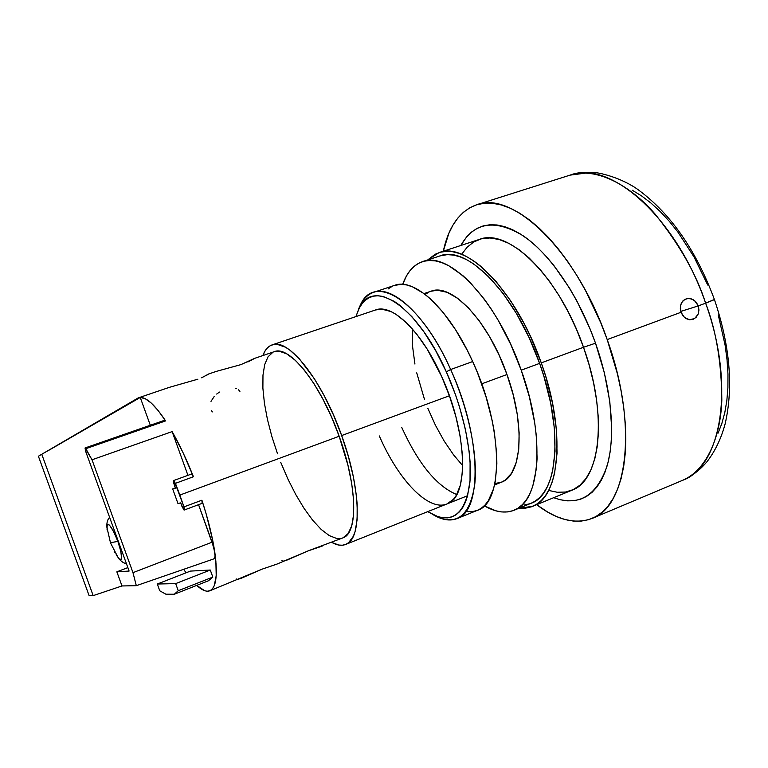 <?xml version="1.0" encoding="UTF-8"?>
<svg xmlns="http://www.w3.org/2000/svg" width="768" height="768" viewBox="0 0 768 768"><rect width="100%" height="100%" fill="white"/><g stroke="black" fill="none" stroke-linecap="round" stroke-linejoin="round"><path stroke-width="1.15" d="M713.424 299.846L705.629 303.178C716.131 330.307 721.526 362.592 721.824 400.022C720.72 436.022 707.136 470.054 682.483 480.365C721.344 466.838 735.61 385.814 705.629 303.178C676.186 216.883 609.696 159.408 570.038 175.133C596.237 166.666 630.211 185.29 655.085 214.08C679.757 244.963 696.605 274.666 705.629 303.178L714.451 299.616C696.346 250.771 671.165 214.32 638.899 190.272C622.57 178.051 598.435 171.917 591.408 172.368L570.038 175.133L476.64 204.787C512.688 190.07 576.614 250.733 607.2 339.581L681.024 312.278L680.429 306.067L681.763 302.39L684.298 299.75L687.658 298.512L691.344 298.886L694.771 300.797L698.266 305.904L705.629 303.178L698.266 305.904L698.957 310.042L698.198 314.054L696.134 317.318L693.082 319.325L689.539 319.776L686.026 318.586L683.04 315.955L681.024 312.278L680.285 308.122L680.928 304.138L682.896 300.912L686.179 298.838L689.501 298.502L693.13 299.664L696.221 302.256L698.266 305.904L680.755 311.424L698.266 305.904L698.957 310.042M116.102 554.832L119.75 559.45L121.21 559.306L121.546 558.221L120.854 551.462L117.878 541.421L110.419 542.688L117.878 541.421C122.381 555.216 122.755 561.024 119.002 558.845M106.838 525.994C108.47 522.067 112.147 527.213 117.878 541.421L113.635 531.571L109.603 525.331L108.557 524.458L107.146 524.755L107.069 529.958M698.198 314.054L694.704 318.499L689.539 319.776L684.432 317.424L681.024 312.278L607.2 339.581L600.72 322.656L585.475 290.448L576.922 275.568L567.888 261.744L558.49 249.139L548.861 237.888L539.117 228.096L529.373 219.859L519.744 213.235L510.326 208.253L501.245 204.941L492.566 203.27L484.378 203.222L476.746 204.758L469.738 207.802L463.402 212.285L457.776 218.131L452.89 225.245L448.771 233.53L443.28 251.232C448.685 226.387 459.802 210.902 476.63 204.787M595.517 343.2C578.621 295.574 550.032 253.939 523.2 235.824C495.034 218.803 474.23 222.029 460.79 245.501L466.512 237.034L471.475 232.099L477.053 228.374L483.197 225.907L489.869 224.755L497.002 224.976L504.538 226.598L512.419 229.642L520.541 234.096L528.845 239.952L537.226 247.171L545.597 255.706L553.853 265.459L569.616 288.259L576.931 301.056L589.968 328.694L595.517 343.2L583.507 347.27L595.517 343.2C611.923 389.578 615.83 437.453 606.778 466.925C596.112 496.368 578.419 506.621 553.699 497.693L559.978 499.69L567.091 500.851L573.917 500.726L580.397 499.277L586.454 496.493L592.013 492.365L597.005 486.902L601.363 480.115L605.021 472.07L607.939 462.797L610.042 452.4L611.309 440.957L611.702 428.582L609.802 401.606L604.339 372.682L595.517 343.2M461.635 254.314L467.213 247.133L473.827 241.91L481.421 238.819L489.869 237.974L499.046 239.472L508.81 243.341L518.957 249.59L529.306 258.144L539.645 268.896L549.754 281.654L559.402 296.189L568.378 312.202L576.48 329.357L583.507 347.27C559.181 276.634 508.358 227.453 479.386 239.405L439.114 252.605M541.267 362.88L583.507 347.27L541.267 362.88L545.76 376.502L552.624 403.67L556.435 429.629L557.059 453.178L554.582 473.318L552.24 481.862L549.216 489.274L545.549 495.514L541.296 500.534L536.515 504.317L531.274 506.851L525.619 508.138L519.178 508.157L532.541 506.371C560.006 497.366 566.256 431.472 541.267 362.88C516.557 291.379 466.694 241.056 439.056 252.624L427.728 259.93L435.13 254.275L440.525 252.192L446.39 251.328L452.688 251.741L459.36 253.459L466.349 256.483L473.578 260.813L480.97 266.429L495.955 281.347L510.605 300.73L524.227 323.77L530.438 336.346L541.267 362.88M513.994 510.278C505.181 513.667 495.264 512.17 484.262 505.795L495.773 510.797L501.782 511.949L507.514 511.92L512.909 510.691L517.91 508.243L522.442 504.566L526.464 499.68L529.91 493.603L532.733 486.374L536.362 468.682L537.091 458.39L536.275 435.398L534.73 422.947L529.373 396.845L521.232 370.176C545.712 437.366 540.278 501.725 513.994 510.278L531.101 503.28C557.914 494.496 563.971 430.205 539.626 363.379L521.232 370.176L510.653 344.218L498.173 320.218L491.405 309.312L484.406 299.29L470.006 282.336L462.797 275.568L448.714 265.709L442.003 262.685L435.6 260.938L429.562 260.467L423.946 261.235L418.79 263.213L414.144 266.352L410.035 270.595L406.493 275.885L402.691 284.381C406.925 272.39 413.501 264.816 422.41 261.677C448.81 250.56 496.982 300.154 521.232 370.176L539.626 363.379C515.539 293.731 466.944 244.618 439.968 255.907L422.458 261.667M494.544 484.944L501.35 482.227C521.827 475.622 525.706 425.827 506.976 374.515L481.699 383.846L506.976 374.515C488.467 321.053 451.517 282.538 430.982 291.235L424.042 293.578M341.664 435.552L449.395 395.77L341.664 435.552L348.394 456.528L353.386 476.938L356.419 495.85L357.168 504.49L357.12 519.696L355.066 531.658L353.338 536.285L348.586 542.698L345.638 544.454L342.346 545.232L338.746 545.05L331.642 542.352C336.922 545.309 341.578 546.01 345.6 544.464C362.045 539.578 361.325 489.331 341.664 435.552C321.994 379.613 288.278 337.565 272.083 344.909C268.022 346.349 264.931 349.901 262.829 355.574L265.334 350.496L267.744 347.568L270.557 345.552L273.754 344.486L277.315 344.39L285.398 347.184L289.843 350.093L299.347 358.819L314.352 378.701L324.23 395.731L333.475 414.97L341.664 435.552M137.894 398.102L38.4 456.23L55.181 446.525L38.4 456.23L89.098 595.594L93.178 595.632L41.798 454.368L93.178 595.632L89.098 595.594L38.4 456.23L140.246 397.459L137.731 398.189L140.246 397.459C146.563 397.229 155.021 405.043 165.6 420.902L85.824 448.685L92.016 459.782L172.138 431.606C179.597 444.71 186.701 459.763 193.43 476.755L175.421 483.341L179.856 495.072L339.168 436.262C320.851 384.144 289.392 344.832 274.234 351.696L254.602 358.368L240.979 364.598L216.259 371.405L240.979 364.598L254.688 358.426M197.885 379.181L169.296 387.36L197.885 379.181M204.106 376.531L201.274 377.808L204.106 376.531M207.792 374.592L206.304 375.427L207.792 374.592M208.646 374.035L203.088 377.011L208.589 374.006L216.336 371.376M254.592 358.378L247.843 361.978L254.717 358.397M281.894 560.678L282.998 561.235L286.81 560.17L308.064 550.896L322.224 546.096M236.208 578.928L237.12 579.466L240.768 578.477L262.138 569.136L277.066 564.048M211.286 410.381L212.371 411.898M214.31 396.326L211.008 401.376M219.427 392.064L216.691 394.061M114.096 551.059L114.682 552.23M190.426 571.094L157.306 584.026L159.754 590.794L157.306 584.026L175.68 583.603L178.253 590.717L174.298 594.24L165.869 594.202L159.754 590.794L165.869 594.202L174.298 594.24L208.445 580.771L174.298 594.24L178.253 590.717L175.68 583.603L210.278 570.038L212.822 577.085L178.253 590.717L212.822 577.085L208.445 580.771L212.822 577.085L210.278 570.038L175.68 583.603L157.306 584.026L190.426 571.094L210.278 570.038L190.426 571.094M182.131 506.87L180.682 502.877L177.955 503.501L180.682 502.877L183.715 509.808L184.445 509.136L183.946 506.89L184.214 510.038L182.131 506.87M207.571 591.206L210.278 590.573L212.525 588.701L214.291 585.562L216.211 575.626L215.866 561.13L212.765 540.586L206.246 514.214L201.907 500.198L202.118 503.347L201.907 500.198L183.946 506.89L174.346 481.229L173.482 480.614L173.309 481.814L175.363 488.179L172.675 488.909L175.363 488.179L173.51 480.595L175.421 483.341L193.43 476.755L191.462 474.058L193.43 476.755L183.062 452.717L172.138 431.606L92.016 459.782L132.979 572.65L212.112 542.189L198.557 504.682L213.802 547.555L215.059 555.062L214.934 557.107L213.888 558.835C215.03 558.298 215.338 556.147 214.819 552.374L212.112 542.189L132.979 572.65L92.016 459.782L85.046 447.994L85.594 451.171L129.11 571.056L116.851 571.824L121.987 585.955L93.178 595.632L121.987 585.955L116.851 571.824L127.862 567.61L116.851 571.824L129.11 571.056L85.594 451.171L85.094 447.955L85.824 448.685L165.6 420.902L158.16 410.554L151.315 403.104L145.286 398.726L140.246 397.459L150.307 425.261L140.246 397.459L49.315 450.019M121.987 585.955L136.31 585.677L212.986 559.19L136.31 585.677L121.987 585.955M132.979 572.65L136.31 585.677L132.979 572.65M236.525 388.627L235.421 388.262M239.933 391.325L238.454 389.741M183.734 569.434L186.058 572.803L183.734 569.434M209.827 590.784L262.138 569.136L276.931 564.106L308.064 550.896L342.835 537.907C358.234 533.328 357.494 486.365 339.168 436.262L179.856 495.072L183.946 506.89L201.907 500.198C208.234 519.571 212.534 536.966 214.819 552.374C217.872 575.098 216.192 587.904 209.808 590.794C206.352 592.051 201.994 590.256 196.733 585.389L204.47 590.602M164.784 420.221L165.6 420.902L164.784 420.211L85.094 447.955M172.138 431.606L187.939 475.334L172.138 431.606M172.675 488.909L177.955 503.501L172.675 488.909M343.018 537.83L348.144 533.578L351.744 525.754L353.616 514.56L353.626 500.381L351.734 483.744L347.971 465.36L339.168 436.262L331.574 417.13L322.982 399.245L313.805 383.395L304.454 370.234L295.334 360.298L286.838 353.904L279.293 351.226L274.205 351.715M272.957 352.234L268.051 356.765L264.701 364.541L262.973 375.168L262.886 388.195L264.403 403.114L267.427 419.386L271.853 436.464L277.517 453.802M280.752 462.384L287.904 479.04L295.776 494.573L304.128 508.464L312.672 520.224L321.139 529.392L329.222 535.574L336.614 538.464L339.955 538.598M494.851 483.542L501.398 482.208L505.162 480.154L511.546 473.28L516.154 462.854L518.746 449.203L519.139 432.816L517.258 414.355L513.149 394.627L506.976 374.515L499.008 354.922L489.629 336.758L479.251 320.832L468.374 307.805L457.478 298.186L447.024 292.291L437.434 290.246L430.934 291.245M429.062 292.003L425.184 294.451M412.33 328.867L412.656 347.078L414.931 364.061M416.726 372.854L424.531 399.571M427.862 408.355L435.475 425.318L444.144 441.014L453.61 454.915L462.739 465.686M531.062 503.29L535.094 501.206L539.741 497.501L543.878 492.586L547.43 486.48L550.368 479.242L552.634 470.909L555.024 451.267L554.39 428.333L550.675 403.066L543.994 376.637L539.626 363.379L529.085 337.574L516.586 313.728L502.752 292.954L488.246 276.154L473.75 263.971L466.714 259.728L459.907 256.762L453.398 255.072L447.254 254.64L439.91 255.926M524.496 504.979L529.997 503.702M532.541 506.371L571.805 490.262C600.49 480.72 608.17 415.008 583.507 347.27L589.181 365.069L593.578 382.848L596.611 400.224L598.243 416.842L598.454 432.374L597.264 446.534L594.739 459.072L590.947 469.776L586.003 478.512L580.022 485.155L573.149 489.667L565.526 492.029L557.299 492.259L548.63 490.435M718.253 314.918L725.098 345.101L727.046 359.846L727.978 374.131L727.901 387.773L726.835 400.637L724.81 412.57L721.853 423.466L718.032 433.21M632.256 190.224L641.539 195.888L650.851 202.963L660.086 211.402L669.139 221.117L677.885 232.042L694.032 256.963L707.731 285.043M607.2 339.581L617.462 373.997L621.12 391.046L623.741 407.693L625.306 423.754L625.805 439.027L625.258 453.341L623.683 466.541L621.13 478.493L617.645 489.101L613.296 498.269L608.141 505.939L602.275 512.074L595.766 516.643L588.701 519.648L581.165 521.107L573.254 521.059L565.037 519.533L556.608 516.586L548.045 512.294L536.659 504.682C556.886 520.09 575.395 524.659 592.166 518.39C627.744 506.371 638.141 424.733 607.2 339.581M456.931 518.621L477.466 510.307C503.866 502.714 503.424 427.45 472.675 361.555L450.672 369.514C481.43 435.907 482.65 511.334 456.931 518.621C450.058 521.261 442.234 520.013 433.469 514.886L438.778 517.565C458.419 524.995 470.429 513.811 474.797 484.003C477.85 454.541 468.48 409.018 450.672 369.514L446.314 371.808C463.565 410.131 472.704 454.282 469.834 482.909C465.706 511.882 454.128 522.787 435.12 515.626L427.738 511.642L437.971 516.682L442.925 517.786L447.619 517.862L451.997 516.864L456.01 514.8L459.61 511.651L462.768 507.437L465.418 502.186L467.539 495.917L470.035 480.557L470.093 461.923L469.171 451.594L465.446 429.494L459.331 406.291L455.462 394.618L446.314 371.808L450.672 369.514C420.317 300.72 374.352 272.294 360.442 304.934L358.138 310.416C361.488 300.835 366.624 294.806 373.565 292.349C393.005 284.611 427.344 317.011 450.672 369.514L472.675 361.555L477.619 373.085L486.038 396.874L492.202 420.662L494.352 432.211L496.685 453.955L496.858 463.92L495.254 481.478L493.507 488.928L488.285 500.803L484.896 505.162L481.027 508.426L477.437 510.317M272.083 344.909L375.542 309.965C392.237 303.264 421.661 331.373 441.581 376.339L427.248 349.238L416.784 334.234L406.166 322.416L395.827 314.208L390.912 311.549L381.802 309.149L375.494 309.974M355.882 316.608L359.318 308.006L362.17 303.581L365.51 300.096L369.312 297.6L373.546 296.141L378.173 295.757L383.174 296.477L394.07 301.258L399.878 305.318L411.878 316.646L423.984 331.939L435.648 350.592L446.314 371.808C416.909 305.078 372.413 277.2 358.915 308.784L355.882 316.608M446.995 503.942L453.504 499.248L456.24 495.475L460.358 485.213L462.48 471.638L462.461 455.232L460.253 436.656L455.894 416.717L449.578 396.298L441.581 376.339C467.77 433.027 469.085 497.683 447.005 503.942C428.438 511.814 398.246 479.789 379.315 435.936M401.789 427.546C418.454 463.968 436.781 486.307 456.768 494.554M388.08 288.998L392.122 286.368M394.541 285.37L401.52 284.333L406.79 284.986L412.387 286.781L424.349 293.808L430.589 299.002L443.251 312.576L455.693 329.962L467.338 350.429L472.675 361.555C449.376 309.418 414.586 277.44 394.589 285.36L373.565 292.349M476.746 510.586L472.099 511.642L467.126 511.613M714.461 299.664C729.984 345.754 733.555 387.13 725.155 423.802C721.229 438.461 715.181 451.094 707.011 461.712C699.792 470.208 691.613 476.429 682.483 480.365L592.166 518.39M126.394 563.558C124.013 563.414 121.382 561.667 118.502 558.317L110.534 542.986L106.79 526.829C106.694 522.442 107.635 519.274 109.613 517.334M138.691 397.757L169.363 387.341M213.907 558.835L212.966 559.2M184.214 510.038L202.128 503.338M173.52 480.595L191.491 474.038M467.587 495.715L345.6 544.464M438.778 517.565L435.12 515.626M360.442 304.934L358.915 308.784"/></g></svg>
